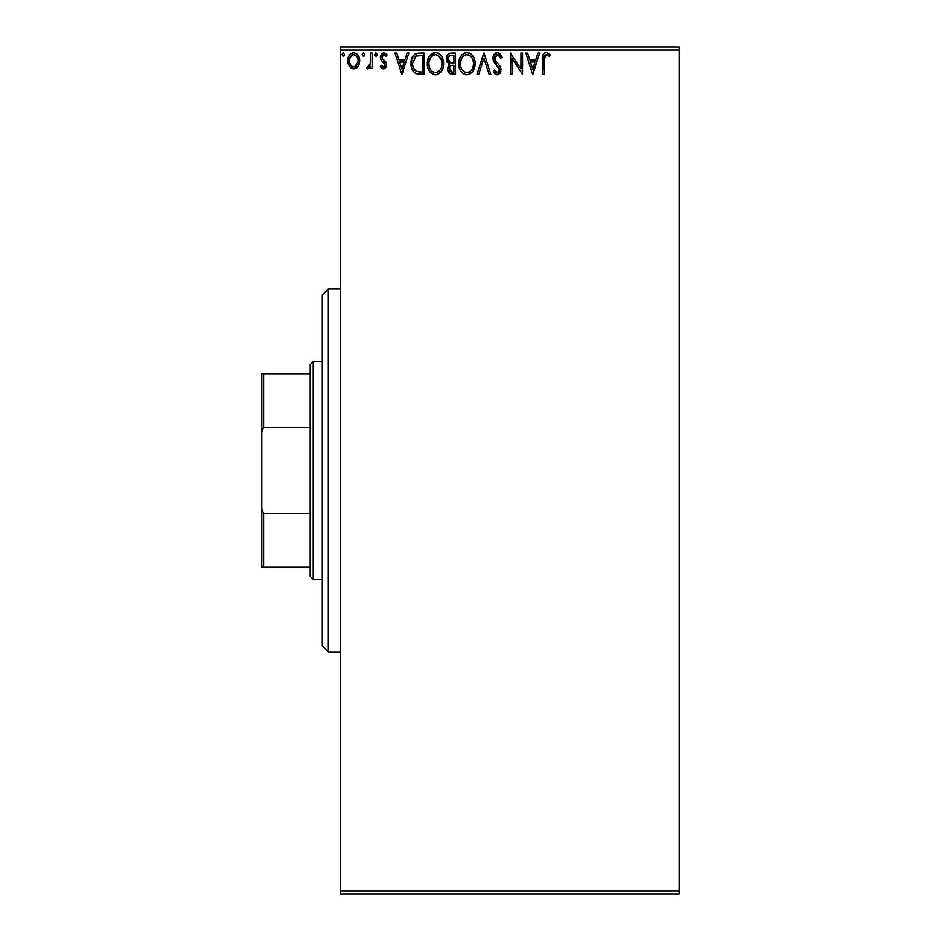 <?xml version="1.0" encoding="UTF-8"?>
<svg xmlns="http://www.w3.org/2000/svg" width="941" height="941" viewBox="0 0 941 941"><rect width="100%" height="100%" fill="white"/><g stroke="black" fill="none" stroke-linecap="round" stroke-linejoin="round"><path stroke-width="1.41" d="M340.442 893.95L679.202 893.95L340.442 893.95L340.442 50.073L679.202 50.073L679.202 890.927L340.442 890.927L340.442 893.95M358.133 66.282L359.709 60.789C359.756 56.401 357.768 53.743 353.734 52.825C349.723 53.755 347.723 56.401 347.77 60.789L349.346 66.293L353.734 68.846L358.133 66.282L359.344 63.659L359.627 59.412L358.262 55.543L356.357 53.566L353.734 52.825L351.111 53.566L348.57 56.766L347.852 62.247L348.97 65.682L351.216 68.14L355.051 68.669L357.733 66.823M370.566 53.096L372.201 53.096L370.566 53.096L370.201 64.141L369.295 66.176L367.272 66.67L366.496 68.317L368.707 68.599L370.566 66.293L370.566 68.575L372.201 68.575L372.201 53.096L372.201 68.575L372.201 53.096L370.566 53.096L370.319 63.612L366.496 68.317L367.743 68.846L370.566 66.293L370.566 68.575L372.201 68.575L370.566 68.575M383.481 68.846L385.845 67.493L386.551 64.164L385.681 61.788L382.352 58.695L382.093 56.342L383.963 54.731L386.198 56.354L387.127 54.919L383.775 52.825L381.67 53.719L380.352 56.907L381.07 60.012L384.928 64.494L384.069 66.74L382.728 66.776L381.293 65.317L380.34 66.646L382.517 68.634L383.481 68.846L386.586 64.788L386.069 62.4L382.352 58.695L381.975 57.213L383.963 54.731L386.198 56.354L387.127 54.919L383.775 52.825L380.34 57.295L380.882 59.695L384.951 64.858L383.387 66.94L381.293 65.317L380.34 66.646L383.481 68.846M411.029 64.153L411.017 63.423C410.77 57.307 413.475 53.872 419.121 53.096L415.063 53.966L412.346 57.095L411.111 61.553L411.476 67.505L412.664 70.493L415.475 73.339L424.05 74.268L424.05 53.096L419.121 53.096C413.475 53.872 410.77 57.307 411.017 63.423C410.77 67.764 412.37 71.128 415.804 73.504L424.05 74.268L424.05 53.096L424.05 74.268L419.521 74.245M451.304 53.096L455.526 53.096L449.68 53.355L446.987 55.931L446.622 61.259L449.645 64.517L448.116 66.529L447.728 70.046L449.598 73.563L455.526 74.268L455.526 53.096L455.526 74.268L455.526 53.096L451.304 53.096C447.987 53.613 446.328 55.613 446.305 59.107L449.645 64.517L447.657 69.022C447.681 72.363 449.316 74.116 452.539 74.268L455.526 74.268L452.539 74.268M478.746 74.268L476.981 74.268L483.756 53.096L476.981 74.268L478.746 74.268L483.897 58.213L489.049 74.268L490.814 74.268L484.039 53.096L490.814 74.268L484.039 53.096L476.981 74.268L478.746 74.268L483.897 58.213L489.049 74.268L490.814 74.268L489.049 74.268M520.949 53.096L520.949 68.846L510.363 53.096L510.363 74.268L511.986 74.268L511.986 58.483L522.573 74.268L522.573 53.096L520.949 53.096L522.573 53.096L520.949 53.096L520.949 68.846L510.363 53.096L510.363 74.268L511.986 74.268L511.986 58.483L522.573 74.268L522.573 53.096L522.231 74.268M544.027 60.189L544.863 55.448L546.568 54.743L549.438 56.625L550.262 55.001L546.568 52.567L544.568 52.978L543.075 54.625L542.392 74.268L544.027 74.268L544.027 60.189L546.286 54.731L549.438 56.625L550.262 55.001L546.262 52.555C543.028 53.661 541.745 56.131 542.392 59.977L542.392 74.268L544.027 74.268L544.098 57.742M537.911 53.096L539.675 53.096L532.888 74.268L539.675 53.096L537.911 53.096L535.735 59.883L529.783 59.883L527.607 53.096L525.831 53.096L532.618 74.268L539.675 53.096L537.911 53.096L535.735 59.883L529.783 59.883L527.607 53.096L525.831 53.096L532.618 74.268L525.831 53.096L527.607 53.096M497.46 52.555L494.131 54.496L492.99 58.283L494.037 62.047L499.448 69.222L499.389 70.904L497.848 72.586L495.966 72.069L494.531 69.928L493.26 71.234L494.837 73.621L497.354 74.809L500.224 73.163L501.082 69.034L499.965 66.129L495.154 60.389L494.86 56.872L497.577 54.731L499.683 56.013L500.894 58.26L502.223 57.189L499.894 53.472L497.46 52.555C494.507 53.202 493.025 55.107 492.99 58.283L499.506 69.963L497.377 72.645L494.531 69.928L493.26 71.234L497.354 74.809L501.13 69.869L500.294 66.646L495.154 60.389L494.625 58.318L497.577 54.731L500.894 58.26L502.223 57.189L497.46 52.555M475.076 63.588L474.005 58.036L471.947 54.849L468.783 52.825L465.03 52.825L461.878 54.907L459.608 58.695L458.82 62.741L459.232 67.505L460.749 71.01L463.395 73.763L466.077 74.751L468.912 74.515L473.182 70.893L475.076 63.588C475.146 57.566 472.429 53.884 466.912 52.555C461.396 53.931 458.69 57.648 458.785 63.694C458.679 69.799 461.431 73.516 467.03 74.809C472.511 73.374 475.193 69.634 475.076 63.588M443.587 63.588L442.517 58.036L440.459 54.849L437.294 52.825L434.471 52.625L431.825 53.649L428.614 57.53L427.402 65.611L428.367 69.316L430.437 72.528L433.648 74.562L436.024 74.798L438.635 73.974L441.164 71.681L443.14 67.376L443.587 63.588C443.67 57.566 440.941 53.884 435.424 52.555C429.908 53.931 427.202 57.648 427.296 63.694C427.19 69.799 429.943 73.516 435.542 74.809C441.023 73.374 443.705 69.634 443.587 63.588M407.077 53.096L408.841 53.096L402.054 74.268L408.841 53.096L407.077 53.096L404.901 59.883L398.949 59.883L396.773 53.096L394.997 53.096L401.783 74.268L408.841 53.096L407.077 53.096L404.901 59.883L398.949 59.883L396.773 53.096L394.997 53.096L401.783 74.268L394.997 53.096L396.773 53.096M377.353 54.59L375.847 52.837L374.659 54.896L376.306 56.319L377.353 54.59L376 52.825L374.647 54.59L376 56.354L377.341 54.284M364.873 54.59L363.508 52.825L362.156 54.59L363.508 56.354L364.873 54.59L363.508 52.825L362.156 54.59L363.508 56.354L364.873 54.59M344.512 54.59L343.159 52.825L341.795 54.59L343.159 56.354L344.512 54.59L343.159 52.825L341.795 54.59L343.159 56.354L344.512 54.59M679.202 47.05L340.442 47.05L340.442 890.927L679.202 890.927L679.202 893.95L679.202 50.073L340.442 50.073L340.442 47.05L679.202 47.05L679.202 50.073L679.202 47.05M544.027 74.268L542.392 74.268M542.392 59.977L542.392 59.259M542.816 55.26L544.063 53.343M544.592 52.967L545.521 52.625M546.862 52.614L547.45 52.767M549.45 54.108L548.779 53.519M549.862 54.543L549.438 56.625L546.074 54.743M547.097 54.907L546.286 54.731M544.204 56.919L544.698 55.672M544.31 56.472L544.121 57.554M532.759 69.163L530.477 62.059L535.029 62.059L532.759 69.163L530.477 62.059L535.029 62.059L532.759 69.163M511.986 74.268L510.363 74.268L510.728 53.096M502.223 57.189L500.894 58.26M497.895 54.754L496.942 54.801M494.684 57.589L495.425 60.859M494.637 57.942L495.154 60.389M496.907 62.765L496.095 61.812M497.107 62.988L497.86 63.776M498.424 64.353L498.965 64.941M500.918 71.61L500.236 73.151M496.636 74.727L495.978 74.492M493.602 71.857L493.26 71.234L494.79 70.387M496.377 72.363L497.377 72.645M498.977 71.763L499.448 69.222M499.248 68.505L498.93 67.846M498.93 67.834L498.518 67.223M498.283 66.952L497.542 66.152M495.813 64.376L495.213 63.694M495.178 63.659L494.59 62.882M493.59 61.153L493.272 60.236M493.249 60.177L493.072 59.354M493.696 55.213L494.119 54.507M494.143 54.472L494.754 53.731M495.542 53.096L496.46 52.696M474.97 65.47L474.829 66.411M474.617 67.376L474.382 68.199M474.135 68.928L473.711 69.893M473.688 69.94L473.182 70.881M472.641 71.692L472.053 72.41M469.606 74.245L468.924 74.515M466.077 74.751L465.125 74.551M461.937 72.539L460.761 71.034M460.749 71.01L459.843 69.293M459.679 68.893L459.232 67.493M458.785 63.694L458.82 62.741M458.902 61.765L458.985 61.106M459.243 59.883L459.608 58.707M460.737 56.413L461.878 54.907M464.325 53.096L465.936 52.625M467.853 52.625L468.771 52.814M470.7 53.755L471.923 54.837M473.993 58.024L474.382 59.036M474.852 60.871L474.97 61.694M472.864 67.434L473.229 66.046M467.853 72.563L466.959 72.645C462.525 71.528 460.337 68.54 460.42 63.694L460.502 65.223L460.42 63.694C460.314 58.812 462.49 55.825 466.959 54.731C471.359 55.825 473.523 58.789 473.452 63.6L473.358 62.082L473.452 63.6C473.546 68.458 471.382 71.469 466.959 72.645L467.348 72.633M461.478 68.658L462.243 69.94M460.761 66.682L460.502 65.223M461.537 68.787L460.772 66.729M462.619 70.422L463.466 71.269L462.619 70.422M466.195 72.586L464.454 71.963M464.736 55.237L465.442 54.954M460.502 62.165L461.949 57.824L463.537 56.001M462.396 57.178L461.384 58.883M472.511 58.942L472.958 60.118M470.994 56.625L471.9 57.801M467.724 54.778L468.465 54.943M473.429 64.364L473.358 65.129M448.857 72.869L447.728 70.046M448.881 64.129L448.187 63.659M447.104 62.353L446.622 61.259M446.363 58.024L446.74 56.507M446.987 55.931L446.587 56.954L446.987 55.931M447.222 55.484L447.916 54.543M450.751 53.119L449.68 53.355M448.257 60.836L447.928 59.107C448.081 56.507 449.457 55.237 452.045 55.272L453.903 55.272L453.903 63.141L450.492 62.894L453.08 63.141L450.492 62.894L447.951 58.648L448.01 60.036M449.998 71.293L449.586 67.293L450.857 65.717L453.068 65.317L451.809 65.411M449.363 68.14L449.292 68.987C449.375 66.517 450.633 65.294 453.068 65.317L453.903 65.317L453.903 72.104L452.221 72.104L449.292 68.987L449.951 71.222M451.304 72.01L450.68 71.81M450.68 65.823L449.445 67.752M449.916 62.659L448.598 61.471M448.022 58.189L449.575 55.742M449.045 56.166L448.539 56.825M448.292 57.319L448.057 58.001M449.433 70.199L449.327 69.599M449.363 68.128L449.586 67.293M453.068 65.317L453.903 65.317L453.903 72.104L452.221 72.104M443.482 65.47L443.34 66.411M443.129 67.376L442.893 68.199M442.646 68.928L442.223 69.893M442.199 69.94L441.694 70.881M441.164 71.681L440.564 72.41M438.118 74.245L437.436 74.515M434.589 74.751L433.66 74.562M430.449 72.539L429.272 71.034M429.261 71.01L428.355 69.293M428.19 68.893L427.755 67.517M427.296 63.694L427.332 62.729M427.414 61.765L427.496 61.106M427.755 59.883L428.12 58.707M429.249 56.413L435.424 52.555M436.365 52.625L437.283 52.814M439.212 53.755L440.459 54.86M442.529 58.06L442.893 59.036M443.364 60.871L443.482 61.671M443.482 65.494L443.564 64.541M439.506 56.625L437.694 55.225L441.47 60.118M441.376 67.434L441.964 63.6C442.058 68.458 439.894 71.469 435.471 72.645L434.707 72.586L435.471 72.645C431.037 71.528 428.849 68.54 428.931 63.694C428.825 58.812 431.002 55.825 435.471 54.731C439.87 55.825 442.035 58.789 441.964 63.6L441.741 66.046M439.929 70.199L435.859 72.633M429.99 68.658L430.755 69.94M428.931 63.694L429.014 65.223L428.931 63.694M429.272 66.682L429.014 65.223M430.049 68.787L429.284 66.729M431.131 70.422L431.99 71.269L431.131 70.422M433.248 55.237L433.954 54.954M429.014 62.165L430.46 57.824L432.048 56.001M430.907 57.178L429.896 58.883M441.964 63.6L441.882 62.082L441.964 63.6M441.035 58.942L440.412 57.801M436.236 54.778L436.977 54.943M436.365 72.563L437 72.386M437.389 72.245L439.576 70.622M418.286 74.139L417.11 73.951M416.098 73.633L415.463 73.339M412.029 69.175L411.782 68.54M411.746 68.434L411.488 67.54M411.464 67.458L411.241 66.341M411.135 65.529L411.064 64.882M414.028 69.163L416.663 71.504C413.769 69.681 412.429 66.987 412.64 63.423L416.31 55.813L415.346 56.378L422.415 55.272L422.415 72.104L416.663 71.504L413.487 68.093M413.911 58.013L415.346 56.378M414.193 57.577L414.758 56.895M420.156 72.081L418.98 71.998M412.805 61.2L412.993 60.33M401.925 69.163L399.643 62.059L404.195 62.059L401.925 69.163L399.643 62.059L404.195 62.059L401.925 69.163M383.234 68.822L382.505 68.634M382.058 68.387L380.34 66.646L381.493 65.599M383.046 66.893L383.74 66.893M384.869 65.541L384.057 62.812M384.563 63.459L384.951 64.858L382.94 61.859M385.739 53.449L386.457 54.037M387.127 54.919L386.198 56.354L385.598 55.578M384.316 54.766L383.528 54.778M382.481 55.566L382.093 56.342M382.07 56.425L382.352 58.695M383.61 59.93L384.669 60.742M385.845 67.481L384.41 68.681M380.964 67.423L381.681 68.105M386.469 63.565L386.304 62.965M374.765 55.354L374.647 54.59M367.743 68.846L366.496 68.317L367.272 66.67L368.46 66.858M367.272 66.67L368.002 66.94M370.048 64.658L370.366 63.282M370.472 62.282L370.566 58.295M370.566 59.624L370.531 60.965M364.779 55.237L364.096 56.189M363.355 56.342L362.156 54.59M357.309 67.305L356.263 68.14M354.404 68.799L353.734 68.846M351.181 68.128L352.428 68.669M348.629 65.011L348.17 63.788M348.135 63.635L347.864 62.271M347.77 60.789L347.794 60.106M347.852 59.424L347.958 58.73M348.111 58.071L348.335 57.377M348.617 56.648L349.217 55.554M350.04 54.472L350.734 53.825M351.111 53.566L353.051 52.872M352.393 53.002L353.016 52.872M356.874 53.931L357.592 54.637M358.156 55.378L358.768 56.46M359.368 58.06L359.591 59.13M359.697 60.106L359.685 61.518M359.333 63.682L358.85 65.011M353.745 54.731L352.71 54.884L353.745 54.731C356.71 55.484 358.156 57.507 358.086 60.777C358.156 64.07 356.71 66.117 353.745 66.94L353.745 66.94C350.781 66.117 349.334 64.059 349.393 60.777L349.64 58.742L349.393 60.777C349.323 57.507 350.77 55.484 353.745 54.731L356.78 56.401M357.062 56.836L358.027 59.753M358.027 61.824L357.062 64.753L354.769 66.776M353.216 66.905L351.04 65.599L349.64 62.859M356.086 55.648L355.416 55.166M354.581 66.835L357.98 62.212M344.43 55.237L343.747 56.189M469.83 55.601L470.97 56.601M473.088 60.589L473.358 62.082M472.3 68.799L471.923 69.469M469.841 71.704L469.183 72.092M464.089 71.728L463.466 71.269M452.433 63.129L451.774 63.106M451.445 63.071L450.81 62.976M452.045 55.272L453.903 55.272L453.903 63.141L453.08 63.141M441.6 60.589L441.882 62.082M440.811 68.799L440.435 69.469M433.966 72.41L431.99 71.269M420.662 55.272L422.415 55.272L422.415 72.104L421.345 72.104M413.052 66.799L412.828 65.799M416.569 55.707L417.369 55.507M349.393 60.777L349.452 59.753M349.64 58.742L351.805 55.331M354.757 54.884L355.686 55.331M357.851 62.847L357.062 64.753M352.722 66.776L351.793 66.305M349.64 62.835L349.452 61.812M328.338 651.984L322.293 645.926L322.293 295.074L328.338 289.016L340.442 289.016L328.338 289.016L328.338 651.984L340.442 651.984L328.338 651.984L328.338 289.016L322.293 295.074L322.293 645.926L328.338 651.984M310.189 513.386L310.189 576.362L313.224 579.385L313.224 361.615L310.189 364.637L310.189 513.386L310.189 364.637L313.224 361.615L313.224 579.385L322.293 579.385L313.224 579.385L310.189 576.362L310.189 513.386L263.609 513.386L261.798 508.681L261.798 432.319L263.609 427.614L310.189 427.614L263.609 427.614L263.609 373.706L261.798 373.706L261.798 432.319L261.798 373.706L263.609 373.706L263.609 427.614L261.798 432.319L261.798 567.294L310.189 567.294L263.609 567.294L263.609 513.386L263.609 567.294L261.798 567.294L261.798 508.681L263.609 513.386L310.189 513.386M322.293 361.615L313.224 361.615L322.293 361.615M310.189 373.706L263.609 373.706L310.189 373.706"/></g></svg>
